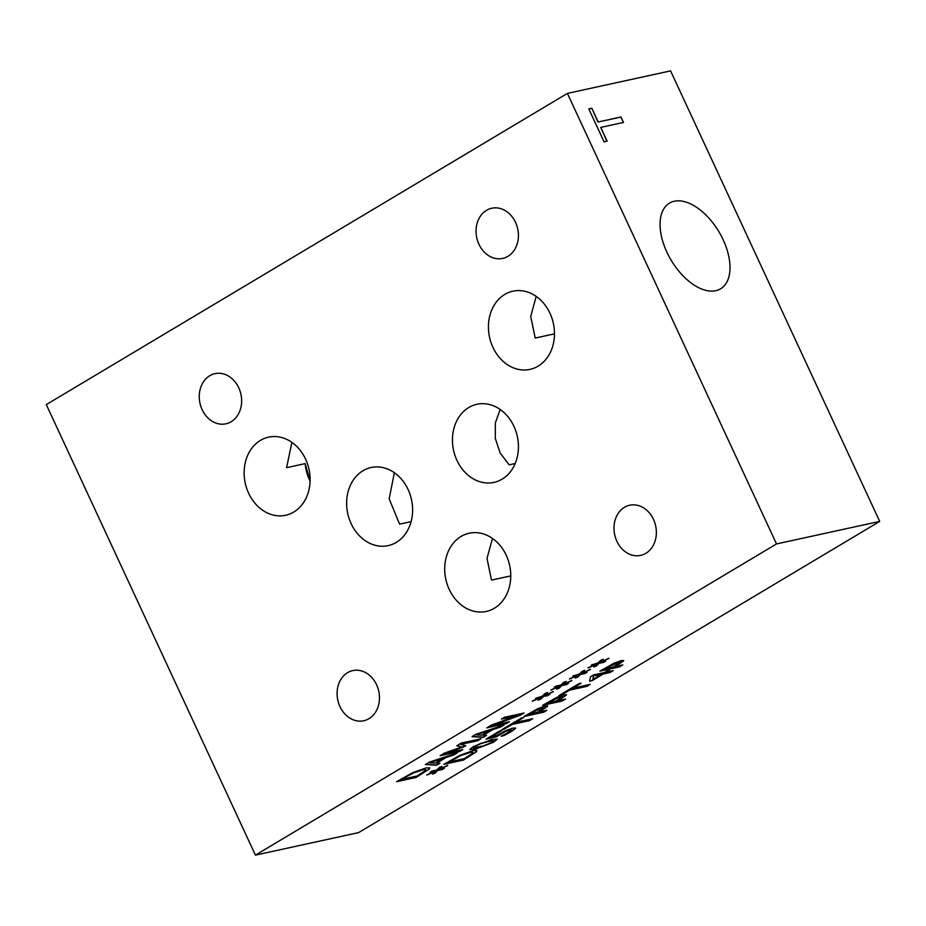 <?xml version="1.0" encoding="UTF-8"?>
<svg xmlns="http://www.w3.org/2000/svg" width="926" height="926" viewBox="0 0 926 926"><rect width="100%" height="100%" fill="white"/><g stroke="black" fill="none" stroke-linecap="round" stroke-linejoin="round"><path stroke-width="1.39" d="M605.454 668.688L613.267 666.975L619.621 662.738L618.117 662.541L605.338 668.422L613.22 664L619.494 662.484M613.834 663.294L621.462 660.504L623.649 660.851L615.489 666.488L622.804 664.891L619.517 666.859L599.909 671.142L613.834 663.294M619.517 666.859L600.661 670.69M621.936 665.088L619.39 666.604M615.489 666.488L623.592 660.412M593.52 676.13L592.848 679.429L593.404 675.876L601.171 674.452L593.404 675.876M592.848 679.429L601.171 674.452M607.317 670.794L609.424 670.331L606.484 672.091L613.209 670.621L610.026 672.531L603.289 674.001L592.362 680.529L589.596 681.131L590.557 676.721L593.612 674.904L604.365 672.554L607.317 670.794M592.362 680.529L589.654 680.83M603.289 674.001L592.235 680.263M610.026 672.531L603.173 673.734M612.341 670.806L609.91 672.264M606.484 672.091L608.556 670.517M529.406 720.671L512.124 724.445L503.825 729.399L501.498 729.908L521.396 718.02L523.722 717.523L515.412 722.477L532.705 718.703L529.406 720.671L512.009 724.178L502.251 729.457M531.825 718.889L529.29 720.405M515.412 722.477L522.854 717.708M438.797 769.332L447.756 765.559L439.456 769.425L444.376 768.302L442.292 769.552L437.593 770.536L435.07 773.141L432.523 774.113L435.671 771.196L426.736 774.958L435.023 771.092L430.104 772.215L432.187 770.964L436.852 770.004L439.445 767.365L441.968 766.404L438.797 769.332L441.285 766.67M435.023 771.092L430.879 771.752M435.671 771.196L426.955 775.039M435.07 773.141L433.079 773.592M437.593 770.536L434.954 772.874M442.292 769.552L437.477 770.282M443.485 768.511L442.165 769.298M439.456 769.425L447.524 765.351M459.562 756.253L449.341 761.913L459.446 755.998L469.667 752.63L459.446 755.998M449.341 761.913L464.435 758.614L472.48 753.324L472.781 752.236M472.48 753.324C473.603 752.201 472.665 751.97 469.667 752.63M472.353 753.058C473.487 751.947 472.549 751.715 469.551 752.363M476.288 751.796L463.394 760.084L443.797 764.367L459.852 755.373L473.128 750.569L476.89 750.592L476.288 751.796L463.278 759.829L444.549 763.915M476.809 750.465L476.172 751.542M488.014 741.668L481.126 743.52L475.466 746.136L473.834 747.884L485.699 745.303L491.521 742.629L493.107 740.893L488.014 741.668M492.991 740.638L481.011 743.265L475.339 745.87L473.718 747.629M473.29 746.611L491.382 739.666L497.239 739.191L493.697 742.154L475.582 749.111L469.714 749.585L473.29 746.611M497.135 739.075L493.581 741.888L475.455 748.856L469.69 749.447M511.673 730.105L505.515 731.505L496.139 736.934L486.034 739.145L499.612 731.031L501.927 730.533L491.532 736.737L496.753 735.591L505.851 730.579L513.131 728.033L515.666 728.299L511.511 731.517L503.918 735.626L501.14 736.228L509.3 731.968L511.673 730.105L509.624 729.781L505.399 731.239L496.023 736.679L486.787 738.693M491.532 736.737L501.047 730.718M503.918 735.626L502.147 735.73M515.574 727.917L511.395 731.251L503.802 735.371M529.452 714.073L537.265 712.36L543.62 708.124L542.115 707.927L529.336 713.807L537.219 709.385L543.493 707.869M537.832 708.679L545.46 705.89L547.648 706.237L539.499 711.874L546.803 710.277L543.516 712.244L523.908 716.527L537.832 708.679M543.516 712.244L524.66 716.076M545.935 710.473L543.388 711.99M539.499 711.874L547.59 705.797M548.227 702.857L556.04 701.156L562.395 696.919L560.89 696.711L548.111 702.602L555.994 698.169L562.267 696.653M556.607 697.463L564.235 694.685L566.423 695.021L558.274 700.669L565.578 699.072L562.29 701.04L542.682 705.311L556.607 697.463M562.29 701.04L543.435 704.871M564.71 699.257L562.163 700.774M558.274 700.669L566.365 694.593M586.841 686.374L569.548 690.148L561.249 695.102L558.934 695.611L578.831 683.724L581.146 683.226L572.847 688.18L590.128 684.407L586.841 686.374L569.432 689.893L559.674 695.16M589.26 684.603L586.714 686.12M572.847 688.18L580.278 683.411M255.426 855.126L358.605 832.601L879.7 521.407L776.52 543.932L567.395 93.399L46.3 404.593L255.426 855.126L776.52 543.932M600.06 662.183L609.019 658.409L600.719 662.287L605.639 661.164L603.555 662.414L598.856 663.398L596.332 665.991L593.786 666.963L596.934 664.058L587.998 667.808L596.286 663.954L591.367 665.065L598.115 662.854L600.708 660.226L603.243 659.266L600.06 662.183L602.56 659.52M562.915 684.372L571.874 680.598L563.575 684.464L568.495 683.353L566.411 684.592L561.712 685.576L559.188 688.18L556.642 689.152L559.79 686.235L550.854 689.997L559.142 686.131L554.223 687.254L556.306 686.004L560.971 685.043L563.564 682.416L566.087 681.443L562.915 684.372L565.404 681.71M504.485 717.28L524.093 713.008L520.4 715.208L492.551 725.44L509.45 721.748L506.383 723.576L486.775 727.859L491.451 725.07L516.94 715.729L501.417 719.12L504.485 717.28M486.625 735.383L483.291 737.374L472.04 736.668L476.091 734.249L504.033 724.989L500.561 727.06L492.84 729.595L483.395 735.232L486.625 735.383M412.672 772.701L425.948 767.909L429.71 767.92L429.108 769.136L416.214 777.423L396.617 781.706L412.672 772.701M439.966 763.244L436.644 765.235L425.381 764.529L429.433 762.11L457.375 752.85L453.914 754.922L446.182 757.456L436.736 763.093L439.966 763.244M461.345 743.046L480.953 738.774L477.654 740.731L460.766 744.423L465.801 745.777L445.904 753.301L462.792 749.609L459.724 751.449L440.128 755.72L444.619 753.035L461.704 746.969L456.773 745.777L461.345 743.046M544.338 695.461L553.297 691.687L544.997 695.553L549.917 694.442L543.134 696.676L540.61 699.269L538.064 700.241L541.212 697.324L532.276 701.086L540.564 697.232L535.645 698.343L542.393 696.132L544.986 693.505L547.521 692.544L544.338 695.461L546.838 692.798M581.493 673.271L590.441 669.51L582.153 673.376L587.072 672.253L584.977 673.503L580.289 674.487L577.766 677.08L575.22 678.052L578.356 675.147L569.421 678.908L577.72 675.042L572.8 676.165L579.537 673.954L582.141 671.315L584.665 670.355L581.493 673.271L583.982 670.621M577.72 675.042L573.564 675.702M578.356 675.147L569.64 678.99M577.766 677.08L575.775 677.543M580.289 674.487L577.639 676.825M584.977 673.503L580.162 674.232M586.181 672.461L584.862 673.248M582.153 673.376L590.221 669.301M540.564 697.232L536.42 697.88M541.212 697.324L532.496 701.179M540.61 699.269L538.619 699.72M543.134 696.676L540.495 699.014M547.833 695.681L543.018 696.41M549.025 694.639L547.717 695.426M544.997 695.553L553.065 691.479M461.704 746.969L457.039 745.615M459.724 751.449L440.869 755.28M461.924 749.805L459.609 751.183M445.904 753.301L463.787 746.969M465.419 745.673L463.671 746.715M460.766 744.423L477.654 740.731M480.073 738.96L477.538 740.476M429.988 762.781L435.417 763.047L442.941 758.22L429.872 762.526L443.056 758.475M439.456 763.221L436.516 764.969L425.763 764.297M436.736 763.093L446.182 757.456M453.914 754.922L446.066 757.202M456.136 753.255L453.786 754.655M412.383 773.592L402.046 778.986L412.267 773.326L422.488 769.957L412.267 773.326M402.162 779.252L417.256 775.953L425.3 770.652L425.601 769.575M425.3 770.652C426.423 769.541 425.485 769.309 422.488 769.957M425.173 770.397C426.307 769.286 425.37 769.055 422.372 769.703M416.214 777.423L397.37 781.255M429.108 769.136L416.098 777.169M429.629 767.804L428.993 768.869M476.647 734.92L482.064 735.186L489.588 730.359L476.531 734.665L489.715 730.614M486.115 735.36L483.175 737.108L472.41 736.436M483.395 735.232L492.84 729.595M500.561 727.06L492.713 729.341M502.795 725.394L500.445 726.794M516.94 715.729L502.17 718.669M506.383 723.576L487.527 727.419M508.582 721.944L506.267 723.322M492.551 725.44L520.4 715.208M523.225 713.194L520.285 714.953M559.142 686.131L554.998 686.791M559.79 686.235L551.074 690.078M559.188 688.18L557.197 688.631M561.712 685.576L559.072 687.914M566.411 684.592L561.596 685.321M567.603 683.55L566.284 684.337M563.575 684.464L571.643 680.39M596.286 663.954L592.142 664.613M596.934 664.058L588.218 667.901M596.332 665.991L594.342 666.454M598.856 663.398L596.217 665.736M603.555 662.414L598.74 663.143M604.747 661.361L603.439 662.148M600.719 662.287L608.787 658.201M620.964 117L623.487 122.44L600.742 127.406L607.12 141.146L604.065 141.817L588.786 108.886L591.841 108.226L598.219 121.966L620.964 117L623.244 122.498M598.219 121.966L620.756 117.127M591.841 108.226L598.011 122.082M588.82 108.955L591.633 108.342M600.742 127.406L606.889 141.203M674.267 201.243A49.888 27.803 -120.8 0 1 721.157 235.725A49.888 27.803 -120.8 0 1 720.613 288.808A49.888 27.803 -120.8 0 1 715.786 290.695A49.888 27.803 -120.8 0 1 668.896 256.213A49.888 27.803 -120.8 0 1 669.452 203.13A49.888 27.803 -120.8 0 1 674.267 201.243M553.771 333.997A40.026 32.665 -102.3 0 0 554.454 335.397L553.771 333.997L535.205 338.048L530.725 316.414L536.2 296.378M504.797 294.41A40.026 32.665 77.7 0 1 512.911 291.192A40.026 32.665 77.7 0 1 551.942 318.185A40.026 32.665 77.7 0 1 538.099 366.164A40.026 32.665 77.7 0 1 529.985 369.393A40.026 32.665 77.7 0 1 490.954 342.4A40.026 32.665 77.7 0 1 504.797 294.41M411.109 521.627L399.581 524.139L389.163 498.778L394.383 472.723M510.064 576.041A40.026 32.665 -102.3 0 0 510.735 577.442L510.064 576.041L491.486 580.104L487.007 558.459L492.482 538.434M515.18 463.521L509.126 464.84L500.109 452.93L495.317 438.392L495.341 422.985L500.167 409.466M310.094 481.045L305.175 463.613L286.597 467.676L291.875 442.35M362.992 470.732A39.98 32.63 77.7 0 1 371.095 467.514A39.98 32.63 77.7 0 1 410.079 494.472A39.98 32.63 77.7 0 1 396.259 542.416A39.98 32.63 77.7 0 1 388.144 545.634A39.98 32.63 77.7 0 1 349.16 518.676A39.98 32.63 77.7 0 1 362.992 470.732M461.079 536.455A40.026 32.665 77.7 0 1 469.204 533.237A40.026 32.665 77.7 0 1 508.224 560.23A40.026 32.665 77.7 0 1 494.391 608.22A40.026 32.665 77.7 0 1 486.266 611.438A40.026 32.665 77.7 0 1 447.246 584.445A40.026 32.665 77.7 0 1 461.079 536.455M468.811 407.498A39.98 32.63 77.7 0 1 476.913 404.28A39.98 32.63 77.7 0 1 515.898 431.238A39.98 32.63 77.7 0 1 502.077 479.182A39.98 32.63 77.7 0 1 493.963 482.4A39.98 32.63 77.7 0 1 454.979 455.43A39.98 32.63 77.7 0 1 468.811 407.498M305.175 463.613A39.98 32.63 -102.3 0 0 310.094 481.161M260.484 440.359A39.98 32.63 77.7 0 1 268.598 437.141A39.98 32.63 77.7 0 1 307.582 464.1A39.98 32.63 77.7 0 1 293.762 512.032A39.98 32.63 77.7 0 1 285.648 515.261A39.98 32.63 77.7 0 1 246.663 488.291A39.98 32.63 77.7 0 1 260.484 440.359M347.597 672.646A25.673 20.951 77.7 0 1 352.806 670.586A25.673 20.951 77.7 0 1 378.757 691.201A25.673 20.951 77.7 0 1 363.756 720.752A25.673 20.951 77.7 0 1 338.719 703.436A25.673 20.951 77.7 0 1 347.597 672.646M486.555 210.306A25.673 20.951 77.7 0 1 491.764 208.234A25.673 20.951 77.7 0 1 517.715 228.861A25.673 20.951 77.7 0 1 502.714 258.412A25.673 20.951 77.7 0 1 477.677 241.096A25.673 20.951 77.7 0 1 486.555 210.306M624.494 507.298A25.673 20.951 77.7 0 1 629.703 505.226A25.673 20.951 77.7 0 1 655.654 525.841A25.673 20.951 77.7 0 1 640.653 555.392A25.673 20.951 77.7 0 1 615.616 538.075A25.673 20.951 77.7 0 1 624.494 507.298M209.762 375.713A25.673 20.951 77.7 0 1 214.971 373.641A25.673 20.951 77.7 0 1 240.922 394.256A25.673 20.951 77.7 0 1 225.921 423.819A25.673 20.951 77.7 0 1 200.884 406.502A25.673 20.951 77.7 0 1 209.762 375.713M879.7 521.407L670.574 70.874L567.395 93.399"/></g></svg>
